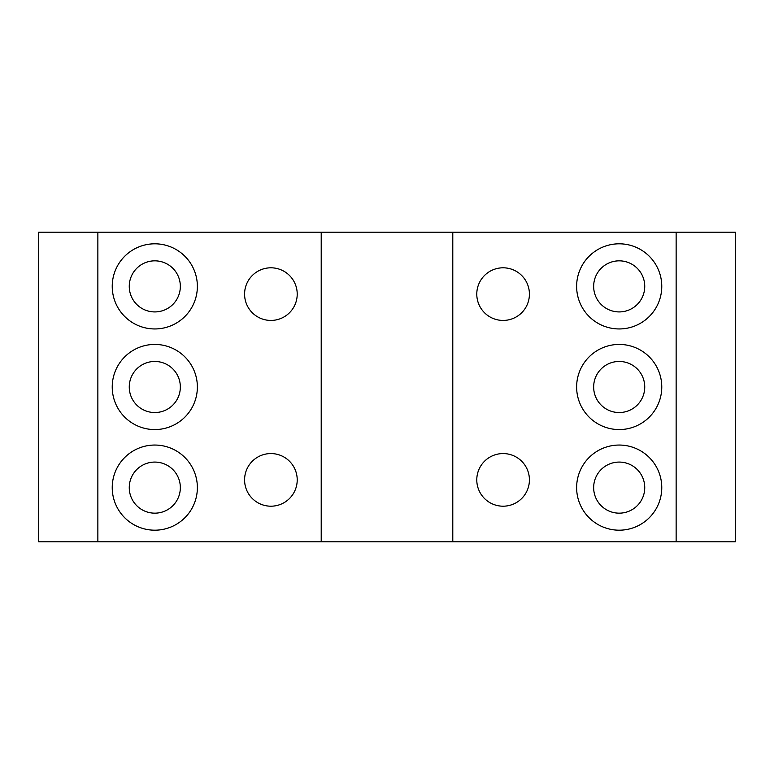 <?xml version="1.0" encoding="UTF-8"?>
<svg xmlns="http://www.w3.org/2000/svg" width="774" height="774" viewBox="0 0 774 774"><rect width="100%" height="100%" fill="white"/><g stroke="black" fill="none" stroke-linecap="round" stroke-linejoin="round"><path stroke-width="1.16" d="M112.23 387A42.57 42.57 0 0 0 154.8 429.57A42.57 42.57 0 0 0 197.37 387A42.57 42.57 0 0 0 154.8 344.43A42.57 42.57 0 0 0 112.23 387M129.258 387A25.542 25.542 0 0 0 154.8 412.542A25.542 25.542 0 0 0 180.342 387A25.542 25.542 0 0 0 154.8 361.458A25.542 25.542 0 0 0 129.258 387M112.23 487.62A42.57 42.57 0 0 0 154.8 530.19A42.57 42.57 0 0 0 197.37 487.62A42.57 42.57 0 0 0 154.8 445.05A42.57 42.57 0 0 0 112.23 487.62M129.258 487.62A25.542 25.542 0 0 0 154.8 513.162A25.542 25.542 0 0 0 180.342 487.62A25.542 25.542 0 0 0 154.8 462.078A25.542 25.542 0 0 0 129.258 487.62M112.23 286.38A42.57 42.57 0 0 0 154.8 328.95A42.57 42.57 0 0 0 197.37 286.38A42.57 42.57 0 0 0 154.8 243.81A42.57 42.57 0 0 0 112.23 286.38M129.258 286.38A25.542 25.542 0 0 0 154.8 311.922A25.542 25.542 0 0 0 180.342 286.38A25.542 25.542 0 0 0 154.8 260.838A25.542 25.542 0 0 0 129.258 286.38M244.584 294.12A26.316 26.316 0 0 0 270.9 320.436A26.316 26.316 0 0 0 297.216 294.12A26.316 26.316 0 0 0 270.9 267.804A26.316 26.316 0 0 0 244.584 294.12M244.584 479.88A26.316 26.316 0 0 0 270.9 506.196A26.316 26.316 0 0 0 297.216 479.88A26.316 26.316 0 0 0 270.9 453.564A26.316 26.316 0 0 0 244.584 479.88M321.21 232.2L321.21 541.8L38.7 541.8L38.7 232.2L452.79 232.2L452.79 541.8L676.137 541.8L676.137 232.2L735.3 232.2L735.3 541.8L676.137 541.8M321.21 541.8L452.79 541.8M576.63 387A42.57 42.57 0 0 0 619.2 429.57A42.57 42.57 0 0 0 661.77 387A42.57 42.57 0 0 0 619.2 344.43A42.57 42.57 0 0 0 576.63 387M593.658 387A25.542 25.542 0 0 0 619.2 412.542A25.542 25.542 0 0 0 644.742 387A25.542 25.542 0 0 0 619.2 361.458A25.542 25.542 0 0 0 593.658 387M576.63 487.62A42.57 42.57 0 0 0 619.2 530.19A42.57 42.57 0 0 0 661.77 487.62A42.57 42.57 0 0 0 619.2 445.05A42.57 42.57 0 0 0 576.63 487.62M593.658 487.62A25.542 25.542 0 0 0 619.2 513.162A25.542 25.542 0 0 0 644.742 487.62A25.542 25.542 0 0 0 619.2 462.078A25.542 25.542 0 0 0 593.658 487.62M576.63 286.38A42.57 42.57 0 0 0 619.2 328.95A42.57 42.57 0 0 0 661.77 286.38A42.57 42.57 0 0 0 619.2 243.81A42.57 42.57 0 0 0 576.63 286.38M593.658 286.38A25.542 25.542 0 0 0 619.2 311.922A25.542 25.542 0 0 0 644.742 286.38A25.542 25.542 0 0 0 619.2 260.838A25.542 25.542 0 0 0 593.658 286.38M476.784 294.12A26.316 26.316 0 0 0 503.1 320.436A26.316 26.316 0 0 0 529.416 294.12A26.316 26.316 0 0 0 503.1 267.804A26.316 26.316 0 0 0 476.784 294.12M476.784 479.88A26.316 26.316 0 0 0 503.1 506.196A26.316 26.316 0 0 0 529.416 479.88A26.316 26.316 0 0 0 503.1 453.564A26.316 26.316 0 0 0 476.784 479.88M452.79 232.2L676.137 232.2M97.863 232.2L97.863 541.8"/></g></svg>
